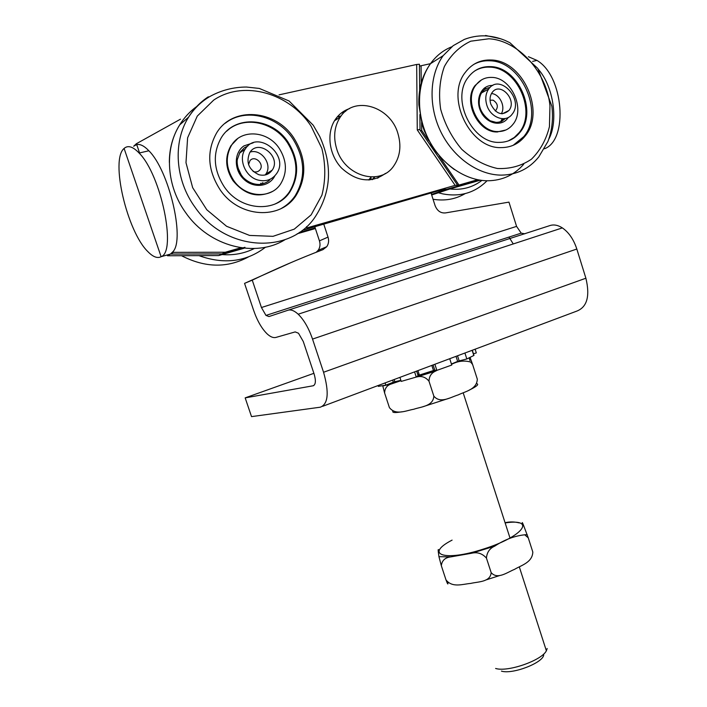 <?xml version="1.0" encoding="UTF-8"?>
<svg xmlns="http://www.w3.org/2000/svg" width="707" height="707" viewBox="0 0 707 707"><rect width="100%" height="100%" fill="white"/><g stroke="black" fill="none" stroke-linecap="round" stroke-linejoin="round"><path stroke-width="1.06" d="M419.428 64.691L419.428 64.231L416.67 64.47L417.271 129.929L420.038 129.478L419.896 114.569M417.271 129.929L455.122 185.349L458.984 185.066L439.171 156.008M279.044 94.862L416.67 64.47M455.122 185.349L306.582 227.99L306.582 226.585M349.505 108.622C343.761 110.566 339.086 114.101 335.48 119.236C326.121 132.58 328.835 154.647 341.508 168.019C356.602 181.699 371.263 183.493 385.492 173.392M421.239 82.869L421.072 65.76L419.445 66.043M421.072 65.76L430.501 63.665C436.175 55.835 443.245 50.215 451.702 46.821M428.822 140.834L421.69 130.371L420.382 130.671M431.067 193.073L431.915 194.292L446.912 189.184L478.913 179.976L446.912 189.184L442.9 189.52L303.71 229.961M242.563 247.98L221.989 253.91L170.431 254.078L161.108 256.694L124.096 148.443L161.108 256.694C176.803 251.63 161.231 174.956 139.111 153.039C132.916 146.561 127.914 145.023 124.096 148.443C110.08 159.764 127.198 231.649 147.781 251.533C152.959 256.915 157.405 258.638 161.108 256.694L170.431 254.078L173.454 252.364L173.153 251.48L170.431 254.078L221.989 253.91L225.321 252.231L173.454 252.364M341.401 112.943L345.829 111.096M381.55 175.274L377.732 178.102M136.531 144.643L133.65 146.243L136.416 143.707L136.725 144.599C140.207 143.875 144.255 145.934 148.868 150.768C168.973 170.414 184.934 238.524 173.153 251.48M136.725 144.599L139.562 152.933M528.403 56.71L536.94 60.395C563.806 76.029 568.463 140.092 544.487 148.753M548.773 139.208C558.486 121.533 553.616 86.784 538.548 69.551M477.579 179.719L458.984 185.066M136.416 143.707L180.488 119.174M240.901 247.75L225.321 252.231M480.3 180.197L450.05 188.91L431.685 194.991M297.126 233.805L315.384 228.538M371.237 178.093L369.743 179.949M335.657 118.988L337.734 118.688M315.181 227.937L302.154 231.684L302.154 230.588M299.229 232.435L302.154 231.684M167.515 254.891L170.431 254.078L167.462 255.766L218.702 255.563L221.989 253.91L244.931 247.3M218.702 255.563L244.295 248.184M372.103 179.658L374.622 176.9M340.827 116.319L337.133 117.062M167.462 255.766L167.197 254.988M323.647 223.792L328.021 237.101C329.1 240.68 328.667 243.888 326.731 246.716L322.887 249.677C299.724 258.541 276.181 268.704 252.258 280.158L261.44 307.518L265.973 315.419L268.952 316.55L287.952 310.249C290.895 309.33 294.298 310.656 298.177 314.208C303.966 319.856 308.747 328.154 312.529 339.095L323.559 372.253C329.276 392.491 328.198 404.139 320.306 407.197L251.524 416.617L245.17 397.873L313.157 385.775C315.729 384.635 316.056 380.755 314.155 374.127L303.294 341.534L298.495 333.236L295.19 331.91L275.951 337.416C273.397 338.079 270.498 336.947 267.264 334.004C261.82 328.746 257.268 320.845 253.61 310.293L244.551 283.374L291.284 262.474M313.89 373.323L245.17 397.873M524.841 233.814L521.2 233.142L516.578 226.381L508.952 202.122L445.666 212.887C440.797 213.408 437.262 210.978 435.079 205.587L431.023 192.931M316.197 252.266L318.15 250.34C320.077 247.556 320.501 244.392 319.44 240.866L314.668 226.373M372.43 179.605L374.984 176.856M341.048 116.019L337.354 116.805M341.145 113.147L345.467 111.388M381.117 175.433L377.432 178.217M252.258 280.158L244.551 283.374M346.589 79.944L329.055 83.815M322.648 406.313L576.7 311.142C587.102 307.147 590.168 296.171 585.891 278.222L576.824 249.032C573.66 239.426 568.843 232.382 562.357 227.901C557.982 225.109 553.864 224.322 550.002 225.542L287.952 310.249M508.969 237.084L513.264 243.942M501.44 671.12C512.584 674.699 543.683 662.6 543.701 654.753M546.211 650.29L547.191 648.54L546.37 650.776C541.809 660.435 507.776 672.33 495.616 668.469M522.712 524.815C521.907 521.766 522.137 521.81 523.401 524.947L528.244 537.797L524.691 534.792C514.457 535.915 504.471 539.697 494.732 546.131C489.686 548.34 486.92 552.326 486.443 558.088C482.28 553.457 477.322 551.84 471.578 553.254L450.606 556.922C445.065 557.593 441.972 560.51 441.327 565.688L438.95 556.665C438.57 553.236 437.306 546.971 439.135 550.7M505.072 522.712C509.747 521.616 514.466 521.686 519.23 522.906M447.734 582.312C448.238 585.149 447.655 584.336 445.984 579.873C452.392 588.162 462.882 584.009 470.65 583.434C477.967 581.622 490.411 582.259 491.162 572.617C497.498 579.987 507.396 572.193 514.528 569.365C521.298 565.282 532.442 562.507 532.813 552.034L528.244 537.797M441.327 565.688L445.984 579.873M486.443 558.088L491.162 572.617M400.993 380.675L391.245 383.989C386.985 385.315 384.767 388.32 384.617 393.004L382.743 385.766M436.97 370.353L435.671 371.069C431.394 372.889 429.167 376.274 428.999 381.214C425.623 377.087 421.531 375.682 416.706 376.981L416.29 377.034M470.093 357.459L472.621 364.547L470.712 362.072C464.349 360.234 457.959 360.985 451.534 364.335M469.961 360.614L469.13 357.919M384.617 393.004L389.398 407.577C395.823 415.778 406.101 410.52 413.754 409.256C420.957 406.737 433.232 406.375 433.842 396.132C440.408 404.05 450.757 397.113 458.198 394.904C465.259 391.404 476.872 389.592 477.313 379.155L472.621 364.547M428.999 381.214L433.842 396.132M464.923 353.023L466.832 358.97L473.973 355.418L472.32 350.248M434.885 364.273L436.864 370.38L451.764 365.051L449.723 358.714M456.015 356.355L457.641 361.41L459.17 360.906L457.526 355.789M457.641 361.41L451.428 363.99M416.635 371.113L418.093 375.585L419.366 375.09L417.917 370.627M418.093 375.585L416.264 377.052L414.585 371.873M431.827 365.413L433.479 370.521L434.787 370.185L433.091 364.945M433.479 370.521L419.366 375.09M392.632 380.101L393.322 382.213L394.851 381.727L394.135 379.535M393.322 382.213L385.836 385.174L385.094 382.92M400.878 380.313L394.851 381.727M466.832 358.97L459.17 360.906M436.864 370.38L434.787 370.185M399.915 377.37L401.231 381.4L416.264 377.052M378.077 385.554L378.342 386.358L385.836 385.174M475.122 349.196L476.315 352.899L473.283 353.889M417.766 374.577L419.074 374.18M336.709 148.974C333.112 136.946 334.314 126.306 340.306 117.044C354.154 95.206 390.344 106.262 397.908 133.482C401.523 145.757 400.153 156.556 393.781 165.889C380.357 186.383 344.751 176.529 336.709 148.974M335.047 119.89L336.205 119.66M370.707 177.572L368.674 180.011M220.124 189.776C239.143 218.083 280.52 220.204 296.1 195.415C306.997 177.289 306.29 158.218 293.988 138.201C275.916 109.647 232.621 105.758 216.528 133.093C206.426 151.333 207.628 170.228 220.124 189.776M281.421 208.388C286.883 205.33 291.417 201.203 295.005 196.007C305.884 177.917 305.185 158.889 292.901 138.917C277.789 115.692 245.055 107.482 225.268 123.221M227.133 130.742L228.847 129.354M277.33 202.874L275.403 203.872M226.593 131.255C243.181 115.232 273.68 121.498 287.44 142.699C298.062 159.923 298.69 176.352 289.34 191.986C285.593 197.421 280.723 201.468 274.731 204.155M237.525 138.758L230.977 145.642C224.64 156.892 225.321 168.575 233.01 180.7C244.737 194.77 257.834 198.375 272.292 191.517M279.274 148.426C267.988 130.804 241.458 128.63 231.56 145.209C225.224 156.477 225.904 168.178 233.602 180.312C245.258 197.845 271.055 199.339 280.75 183.732C287.396 172.517 286.909 160.745 279.274 148.426M288.129 142.24C298.787 159.517 299.423 175.999 290.038 191.677C276.534 213.249 240.654 211.331 224.252 186.842C213.461 169.919 212.454 153.578 221.238 137.812C235.131 114.331 272.442 117.574 288.129 142.24M473.77 64.399C478.719 61.677 484.092 60.484 489.889 60.793C521.731 61.226 544.337 112.652 523.781 136.619L513.158 145.333M501.219 147.604C470.111 149.097 444.995 97.442 465.286 72.414C471.914 63.71 480.566 59.574 491.241 60.007C523.118 60.449 545.751 111.98 525.177 135.974C519.035 143.68 511.055 147.56 501.219 147.604M508.598 140.799L509.367 140.454M475.351 70.594L474.618 71.027M508.342 140.896L514.245 137.52L519.15 132.616C536.896 111.856 517.224 67.412 489.748 67.156C484.127 66.873 479.01 68.217 474.388 71.186M481.467 79.926L475.157 85.441C462.581 100.774 477.799 132.669 497.127 131.962L505.841 130.008M491.78 77.408C485.276 77.204 480 79.732 475.961 84.99C463.368 100.341 478.604 132.271 497.949 131.564C504.126 131.59 509.146 129.16 512.999 124.282C525.699 109.329 511.417 77.443 491.78 77.408M502.2 121.127L502.438 119.315M484.64 87.845L486.239 88.64M502.164 119.448L501.926 121.277M483.995 88.34L485.453 89.064M501.369 119.845L501.13 121.675M490.552 66.635C518.098 66.891 537.815 111.459 520.025 132.271C514.678 138.987 507.732 142.363 499.177 142.381C472.214 143.565 450.642 98.9 468.211 77.319C473.92 69.852 481.361 66.29 490.552 66.635M248.546 164.545L250.039 160.569C255.05 154.586 265.072 164.669 259.655 170.193C257.869 171.995 255.695 172.42 253.124 171.474M265.196 174.974L265.823 174.116C272.849 164.713 261.334 148.426 250.128 152.067M258.789 174.691C248.74 169.751 245.727 162.389 249.757 152.606C258.417 138.201 281.881 156.874 272.142 170.201C268.881 174.602 264.436 176.105 258.789 174.691M257.887 180.02C245.329 176.759 238.082 159.252 245.188 149.159C257.366 128.948 290.162 155.178 276.49 173.754C271.956 179.878 265.752 181.964 257.887 180.02M490.048 100.191L493.203 100.191C497.869 103.487 498.568 107.093 495.307 110.999M501.272 113.756C505.894 106.766 499.69 93.925 491.462 93.571M490.755 104.009C489.465 99.572 489.924 95.745 492.125 92.546C499.955 81.119 517.577 100.058 508.96 110.469C501.952 116.187 495.881 114.039 490.755 104.009M486.796 105.025C485.002 98.83 485.629 93.492 488.705 89.011C499.681 72.989 524.302 99.554 512.239 114.066C505.973 123.221 490.464 117.866 486.796 105.025M260.963 183.193L260.406 184.12M421.69 130.371L421.611 122.523M439.401 191.738L438.702 190.731M313.767 385.554L313.157 385.775M516.578 226.381L261.44 307.518M319.44 240.866L328.021 237.101M576.824 249.032L312.529 339.095M585.891 278.222L323.559 372.253M452.091 540.121C424.147 554.491 444.305 561.932 483.606 549.003C523.56 536.507 536.569 518.134 505.143 522.933M500.07 575.418L485.736 580.014M417.837 375.788L435.07 370.212M451.508 364.238L460.239 360.632M392.279 382.62L400.957 380.578M449.44 398.156L422.662 406.808M401.991 411.783C394.904 412.968 391.89 412.729 392.951 411.059M476.695 383.645C479.275 384.29 476.739 386.464 469.112 390.158M181.505 255.704C205.118 267.847 227.424 268.253 248.422 256.933M198.959 255.642C224.119 264.692 246.319 261.873 265.567 247.176M222.086 254.582C233.699 255.474 244.419 253.451 254.264 248.537M433.046 199.259C444.818 201.15 455.52 199.268 465.162 193.612M438.738 192.87L442.953 193.93C460.46 197.12 475.157 192.737 487.035 180.762M449.82 188.981C461.963 190.316 472.656 187.452 481.9 180.409M196.687 106.545C189.891 111.459 184.227 117.565 179.693 124.883C163.997 149.645 166.569 186.675 185.968 213.046C209.608 246.884 255.51 258.073 285.001 239.7M195.017 207.204C225.789 252.16 290.922 254.732 315.543 216.324C331.274 191.756 332.67 165.138 319.741 136.486L313.263 125.263L289.075 100.986L259.328 88.446L246.425 87.032C233.328 87.094 221.079 90.284 209.687 96.603C201.159 101.693 194.125 108.551 188.575 117.168C172.614 142.399 175.256 180.223 195.017 207.204M208.371 96.788C200.355 102.011 193.762 108.807 188.575 117.168L179.693 124.883C172.782 136.097 169.327 148.594 169.344 162.371M311.124 126.235C289.755 93.183 243.853 79.644 213.7 100.094L197.28 116.098L187.611 137.803L185.985 162.672L192.657 187.673L206.789 209.749L226.567 226.275L249.553 235.422L272.999 236.332L294.28 229.139L311.142 214.866L321.915 195.194C325.75 180.073 325.733 164.501 321.871 148.47L311.124 126.235M241.246 174.947L237.799 167.435M270.136 179.26C268.669 181.611 265.258 183.343 259.893 184.465C253.698 184.633 248.13 182.3 243.19 177.484C237.057 170.131 236.695 161.32 237.428 159.243L239.991 152.288L244.392 147.763L247.954 145.934M253.186 142.841L243.986 145.881C233.876 152.571 233.725 169.795 243.747 179.171C253.574 188.769 269.482 186.913 274.837 175.84M260.203 184.439L261.077 183.122M262.818 182.53L262.014 184.129M488.82 38.788C518.355 40.299 546.661 72.105 549.966 105.758L549.445 126.606C546.175 139.747 540.166 150.618 531.417 159.216C521.368 165.968 510.039 169.061 497.41 168.496C484.622 165.632 472.718 159.216 461.706 149.257C451.861 137.582 444.844 124.211 440.647 109.152C438.473 93.881 439.71 79.688 444.358 66.564C450.854 54.863 459.665 46.406 470.791 41.183L488.82 38.788M485.568 35.474L500.918 38.841M501.466 175.124C478.551 175.142 453.77 157.979 441.035 132.253C428.283 106.545 429.246 75.145 443.148 55.676L453.187 45.672L464.34 39.415C470.8 36.923 477.49 35.73 484.41 35.836C491.347 36.101 498.179 37.612 504.922 40.361L509.862 42.694L537.859 68.491L551.858 106.156C553.369 118.617 552.07 130.371 547.952 141.435L538.787 156.91C529.207 168.761 516.764 174.832 501.466 175.124M523.684 164.263C514.289 174.991 502.394 180.497 487.989 180.771C465.339 180.851 440.885 164.077 428.336 138.864C415.778 113.668 416.759 82.843 430.501 63.674L443.148 55.676M505.081 118.537C502.633 121.136 499.619 122.417 496.031 122.364L489.854 120.703M505.178 118.52L499.557 122.223C497.481 122.541 497.304 123.195 490.499 121.038C483.721 116.107 479.973 110.442 479.266 104.053C479.028 99.139 479.912 95.215 481.935 92.29C484.021 89.542 486.708 87.951 490.004 87.509M492.77 85.494L492.699 85.494C481.414 84.707 474.697 99.493 480.937 111.759C486.858 124.185 502.217 127.225 508.271 117.45M419.675 90.213L419.428 64.231M457.314 184.792L419.569 129.478M148.868 150.768L139.111 153.039M536.94 60.395L532.601 61.403M521.2 233.142L265.973 315.419M318.15 250.34L326.731 246.716M562.357 227.901L298.177 314.208M463.209 392.889L510.003 538.018M519.327 566.934L546.37 650.776M438.959 556.665L450.606 556.922M471.578 553.254L494.732 546.14M524.691 534.784L527.192 534.607M382.77 385.978L391.227 383.998M416.732 376.972L435.653 371.087M470.712 362.072L471.834 362.152M416.688 371.087L418.137 375.55M473.805 355.515L472.135 350.318M340.306 117.044L334.499 120.756M295.005 196.007L296.1 195.415M230.977 145.642L231.56 145.209M260.6 183.873L261.042 183.14M289.251 192.11L290.038 191.677M525.177 135.974L523.781 136.619M454.407 169.583C445.825 163.22 438.305 155.372 431.853 146.057L424.28 130.804L422.15 124.459L418.889 104.954C418.261 89.188 422.132 75.428 430.501 63.674M475.961 84.99L475.157 85.441M504.789 118.59L504.665 119.112M498.276 131.573L497.595 131.97M520.025 132.271L519.071 132.713M272.142 170.201L265.823 174.116M239.505 153.136L245.188 149.159M508.96 110.469L502.297 113.818M481.538 92.917L488.705 89.011"/></g></svg>
